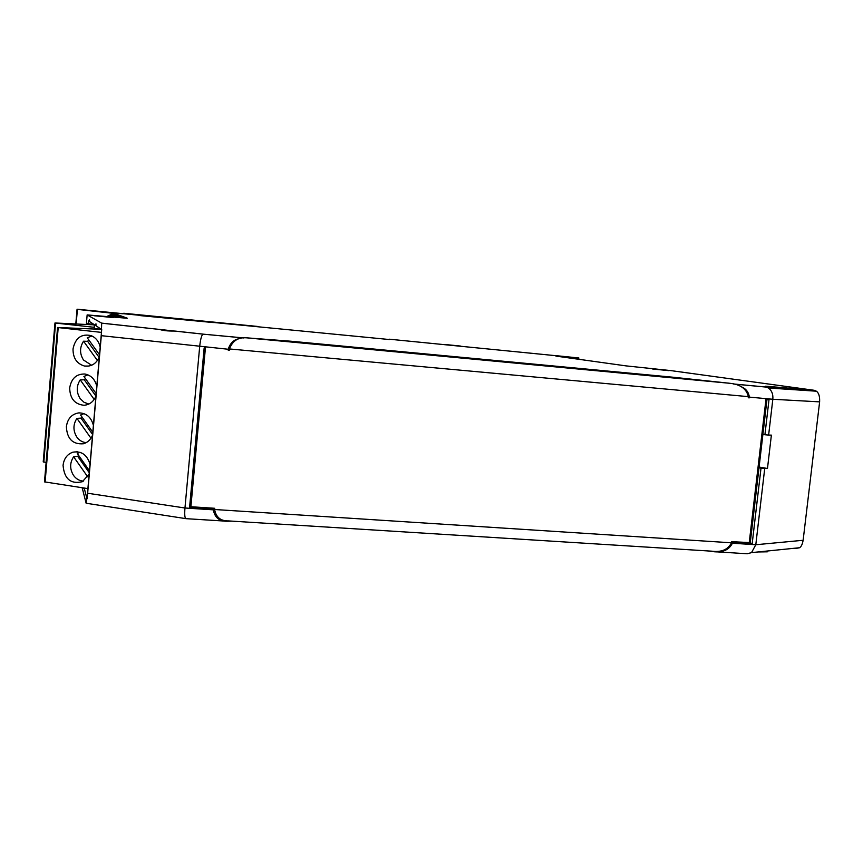 <?xml version="1.0" encoding="UTF-8"?>
<svg xmlns="http://www.w3.org/2000/svg" width="863" height="863" viewBox="0 0 863 863"><rect width="100%" height="100%" fill="white"/><g stroke="black" fill="none" stroke-linecap="round" stroke-linejoin="round"><path stroke-width="1.29" d="M94.196 324.779L87.131 323.388L87.034 324.466M86.322 324.423L87.141 314.909L101.672 323.129L174.531 331.058C167.562 331.112 162.654 330.583 159.806 329.461L159.536 329.396M82.179 487.746L86.138 503.237L87.648 493.237L101.316 335.675L101.672 323.129M101.338 329.278L94.272 328.501L94.585 324.855L95.566 325.491L95.955 323.798L95.998 325.783L101.715 329.515L87.023 498.836L84.186 488.059M94.272 328.501L94.207 324.607L89.59 321.586L89.569 319.806L89.234 321.349L88.436 320.831L88.155 324.121M83.582 487.962L83.668 488.534L83.862 488.005M127.152 318.253L87.141 314.909M126.278 318.188L125.685 318.134M124.24 318.016L125.372 317.498L127.271 318.199M124.369 317.951L124.445 317.163L122.826 317.897M121.435 317.778L123.538 316.829L125.372 317.498M122.578 317.26L122.643 316.505L120.076 317.67M118.738 317.552L121.769 316.182L123.538 316.829M120.852 316.602L120.917 315.869L117.433 317.444M116.138 317.336L120.076 315.567L121.769 316.182M119.18 315.966L119.245 315.265L114.876 317.228M113.636 317.131L118.436 314.963L117.638 314.671L112.417 317.023M111.219 316.926L116.85 314.391L117.584 315.351M116.85 314.391L110.043 316.829M108.889 316.732L115.329 313.83L116.03 314.758M115.329 313.83L107.756 316.635M106.645 316.538L113.862 313.291L114.531 314.186M76.171 323.873L77.4 309.396L113.679 313.377M389.407 339.537L77.066 309.213L75.815 323.852M757.93 551.964L767.38 551.813L767.466 550.993M231.92 521.133L227.26 521.241C219.375 521.403 214.736 517.606 213.355 509.839L184.962 508.005L199.677 346.635C200.421 339.558 201.5 335.394 202.924 334.132L243.744 337.929M749.645 542.838L752.169 543.755L760.993 468.231L764.715 468.523L755.805 544.736L732.407 543.226C729.052 550.011 722.558 552.816 712.924 551.619L707.196 550.885M795.395 548.544L799.613 547.725C801.263 546.667 802.439 544.186 803.129 540.281L755.805 544.736L751.522 552.622L747.239 553.766L713.82 551.673M731.479 542.342L752.169 543.755M732.407 543.226L732.493 542.482M189.795 505.189L190.896 506.743L205.405 347.994L204.164 347.886L189.58 507.487L213.431 509.019L213.355 509.839M213.431 509.019L214.671 508.976M204.046 507.595L196.063 507.077M743.852 542.471L737.261 542.05M750.281 542.6L731.565 541.684L731.436 542.795L214.617 509.504L214.736 508.285L190.896 506.743M214.617 509.504C216.009 517.271 220.637 521.079 228.512 520.918L711.932 551.187C721.576 552.385 728.07 549.58 731.436 542.795M190.389 498.695L203.657 354.057M749.213 542.816L765.956 399.396L769.009 399.677L764.909 434.758L768.631 435.071L772.827 399.267L819.623 401.867L803.129 540.281M101.316 335.675L228.199 349.256L228.123 350.087L229.353 350.195L229.472 348.954L748.372 396.646L748.243 397.767L749.267 397.865L749.354 397.12L772.827 399.267C773.248 394.251 771.759 390.486 768.35 387.983L766.085 387.077L733.679 384.024M819.623 401.867C819.872 396.376 818.771 392.816 816.344 391.198L814.197 390.292L670.529 370.561L625.934 365.869L555.934 356.095L578.846 357.972L578.706 359.267M768.631 435.071L771.382 435.125L767.477 468.48L759.095 467.045M764.715 468.523L767.477 468.48M764.909 434.758L762.914 434.337M760.993 468.231L759.019 467.735M786.765 388.426L786.506 389.084L765.6 386.193L814.197 390.292M779.095 387.908L766.085 387.077M740.476 386.484C745.664 388.285 748.62 391.824 749.354 397.12M748.243 397.757L749.267 397.865M699.375 380.389L702.309 380.702M229.364 350.162L228.123 350.087M228.199 349.256C230.335 342.697 234.315 339.137 240.162 338.576M748.372 396.646C746.506 388.781 740.314 384.326 729.807 383.291L673.787 377.293L291.09 341.241L246.732 337.843C238.253 337.099 232.503 340.799 229.472 348.954M118.436 314.963L120.076 315.567M389.44 339.213L578.846 357.972M106.807 312.233L122.87 313.776L106.807 312.233M221.608 323.269L237.066 324.758L221.608 323.269M557.778 355.836L571.953 357.271L557.778 355.836M652.547 368.986L669.084 370.669L652.547 368.986M446.193 344.617L460.421 346.041L446.193 344.617M140.496 315.642L213.355 322.568L140.496 315.642M94.045 315.729L113.625 317.595L94.045 315.729M86.214 503.248L185.728 518.62M185.966 518.652L185.933 518.663C184.768 518.08 184.445 514.531 184.962 508.005L87.648 493.237M101.435 329.332L57.562 327.498L44.477 481.867L87.918 488.62M57.562 327.498L101.467 332.395M92.546 435.2C90.669 439.666 87.627 442.525 83.42 443.765C72.74 444.574 67.055 438.879 66.375 426.678C67.562 418.684 71.683 414.1 78.727 412.902C86.246 412.956 91.133 417.109 93.398 425.373M99.331 356.991C96.181 363.808 91.251 366.829 84.542 366.052C76.796 363.755 72.956 358.059 73.021 348.943C75.308 337.983 81.327 333.539 91.09 335.61C95.858 337.627 98.889 341.457 100.184 347.088M95.933 396.171C93.484 401.759 89.525 404.79 84.056 405.276C74.725 404.337 69.935 398.544 69.687 387.875C71.349 378.436 76.429 373.819 84.908 374.013C91.1 375.276 95.059 379.375 96.785 386.3M89.169 474.111L82.363 481.705C70.701 484.391 64.272 478.933 63.064 465.34C63.927 458.62 67.195 454.24 72.848 452.201C81.435 450.756 87.163 454.79 90.022 464.305M46.127 462.449L43.226 461.878L54.973 322.999L93.981 327.282M94.186 324.855L54.973 322.978M90.96 438.221L76.915 418.382C72.999 424.51 72.967 430.734 76.839 437.077C79.277 440.41 82.395 442.277 86.171 442.665M76.915 418.382L80.993 418.134L92.611 434.51M81.963 416.969L80.993 418.134M83.981 413.625L80.583 415.017L92.805 432.244M97.422 360.507L83.549 341.198C79.612 347.422 79.579 353.69 83.474 359.979L91.607 365.265M83.549 341.198L87.616 341.327L99.159 357.401M88.803 339.914L87.616 341.327M92.028 336.009L87.239 337.735L99.515 354.812M94.186 399.44L80.227 379.86C76.3 386.031 76.268 392.277 80.151 398.598L84.045 402.309L88.889 404.046M80.227 379.86L84.294 379.796L95.933 396.106M85.383 378.512L84.294 379.796M87.994 374.876L83.905 376.441L96.16 393.593M87.746 476.872L73.614 456.786C69.709 462.848 69.676 469.062 73.538 475.427C76.127 478.965 79.428 480.864 83.431 481.123M73.614 456.786L77.702 456.344L89.288 472.784M78.565 455.297L77.702 456.344M79.989 452.277L77.271 453.463L89.461 470.767M123.754 313.258L257.314 326.408L123.571 313.647M203.646 354.143L204.218 347.886M189.838 505.276L190.432 498.782M765.578 386.991L733.431 383.97M728.534 383.129L247.757 337.897M175.416 331.112L203.053 334.11M45.103 482.158L58.209 327.606M43.808 462.115L55.577 323.075M751.522 552.622L799.613 547.725M816.344 391.198L768.35 387.983M729.807 383.291L246.732 337.843M202.924 334.132L243.539 337.951M101.705 323.172L159.806 329.461M174.531 331.058L202.945 334.132M185.933 518.663L226.527 521.198M766.98 399.493L750.249 542.816M79.439 412.87L78.727 412.902M88.965 366.063L84.542 366.052M77.303 451.737L72.848 452.201"/></g></svg>
